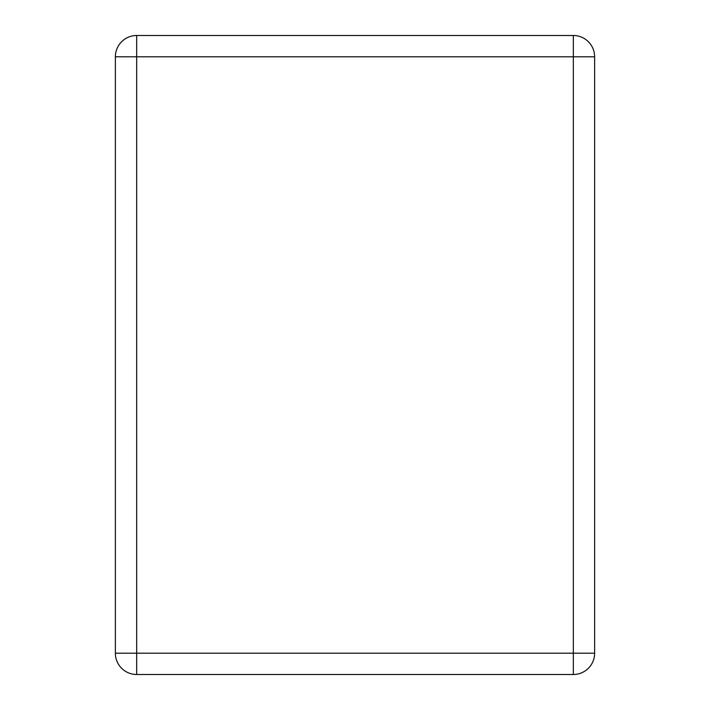 <?xml version="1.0" encoding="UTF-8"?>
<svg xmlns="http://www.w3.org/2000/svg" width="710" height="710" viewBox="0 0 710 710"><rect width="100%" height="100%" fill="white"/><g stroke="black" fill="none" stroke-linecap="round" stroke-linejoin="round"><path stroke-width="1.06" d="M594.625 56.8A21.3 21.3 0 0 0 573.325 35.5L136.675 35.5A21.3 21.3 0 0 0 115.375 56.8L115.375 653.2A21.3 21.3 0 0 0 136.675 674.5L573.325 674.5A21.3 21.3 0 0 0 594.625 653.2L594.625 56.8L573.325 56.8L573.325 35.5M136.675 674.5L136.675 56.8L115.375 56.8M594.625 653.2L573.325 653.2L573.325 56.8L136.675 56.8L136.675 35.5M573.325 674.5L573.325 653.2L115.375 653.2"/></g></svg>
